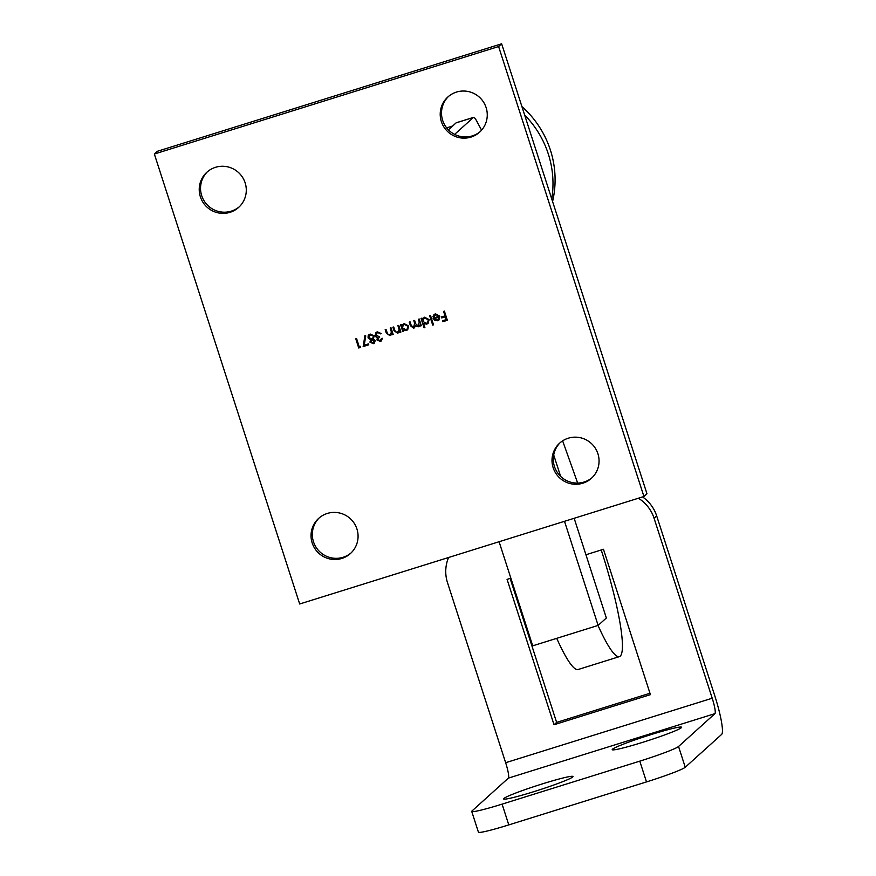 <?xml version="1.0" encoding="UTF-8"?>
<svg xmlns="http://www.w3.org/2000/svg" width="876" height="876" viewBox="0 0 876 876"><rect width="100%" height="100%" fill="white"/><g stroke="black" fill="none" stroke-linecap="round" stroke-linejoin="round"><path stroke-width="1.31" d="M368.457 343.896L368.763 344.826L363.157 346.578L364.909 335.694L365.741 335.858L364.241 345.21L368.457 343.896M380.064 340.523L382.33 338.267L381.432 340.873L380.37 341.465L376.943 339.91L377.403 337.698L375.092 335.771L375.968 332.562L377.293 331.829L381.202 333.581L377.578 332.77L376.505 333.351L375.881 335.431L379.308 336.493L379.615 337.435L378.268 338.18L377.764 339.658L380.064 340.523L380.907 340.041M397.463 332.376L399.149 329.902L397.923 325.642L398.733 325.39L400.901 332.081L400.08 332.343L399.686 331.128L397.584 333.241L394.003 330.635L392.897 327.219L393.718 326.956L395.317 331.599L397.463 332.376L398.372 331.851M419.516 326.025L418.257 326.792L415.618 325.839L413.702 328.215L410.417 325.73L409.245 322.105L410.067 321.853L411.238 325.478L413.571 327.35L414.644 323.288L413.8 320.693L414.622 320.43L415.717 323.835L418.137 325.927L419.265 322.083L418.356 319.269L419.166 319.006L421.334 325.708L420.513 325.96L420.141 324.799L419.385 326.157M413.571 327.35L414.392 326.868M418.137 325.927L418.969 325.412M430.499 315.47L433.532 324.865L432.711 325.116L429.678 315.732L430.499 315.47M444.395 311.133L447.351 320.298L442.917 321.678L442.61 320.736L446.234 319.609L445.326 316.794L441.701 317.922L441.394 316.981L445.019 315.853L443.574 311.385L444.395 311.133M299.68 603.991L154.351 154.023L498.608 46.538L643.937 496.506L299.68 603.991M471.003 137.083A23.696 23.389 47.9 0 1 447.855 96.995A23.696 23.389 47.9 0 1 481.099 98.911A23.696 23.389 47.9 0 1 471.003 137.083M230.027 212.321A23.696 23.389 47.9 0 1 206.878 172.233A23.696 23.389 47.9 0 1 240.123 174.149A23.696 23.389 47.9 0 1 230.027 212.321M582.803 483.213A23.696 23.389 47.9 0 1 559.654 443.125A23.696 23.389 47.9 0 1 592.899 445.041A23.696 23.389 47.9 0 1 582.803 483.213M341.815 558.45A23.696 23.389 47.9 0 1 318.678 518.362A23.696 23.389 47.9 0 1 351.911 520.278A23.696 23.389 47.9 0 1 341.815 558.45M435.766 314.604L433.773 316.773L432.93 316.619L434.003 314.572L435.405 313.816L439.861 316.214L438.953 320.014L437.617 320.747L434.518 320.266L433.04 318.174L438.996 316.313L435.854 314.528L434.66 315.218M424.893 327.569L424.072 327.821L421.038 318.426L421.86 318.174L422.232 319.335L424.542 317.211L429.13 319.609L428.123 323.364L426.754 324.142L423.601 323.572L424.893 327.569M403.584 331.248L402.763 331.5L400.606 324.81L401.416 324.547L401.799 325.708L404.099 323.583L408.698 325.981L407.69 329.748L406.311 330.526L403.179 330.011L403.584 331.248M389.754 334.785L391.452 332.311L390.214 328.051L391.024 327.799L393.193 334.49L392.371 334.741L391.988 333.537L389.875 335.65L386.294 333.033L385.188 329.617L386.009 329.365L387.608 334.008L389.754 334.785L390.663 334.26M369.935 342.111L370.614 339.789L368.073 337.906L368.15 335.793L370.241 334.03L374.238 335.891L373.242 338.968L375.202 340.49L374.424 343.042L373.296 343.677L369.935 342.111L370.614 339.789M360.638 346.338L360.408 347.444L358.722 347.969L355.765 338.804L356.576 338.552L359.237 346.776L360.638 346.338M481.57 130.174L476.697 121.063A21.867 3.186 72.7 0 0 473.522 117.384A21.867 3.186 72.7 0 0 473.336 117.493L456.122 122.859L448.392 129.834M456.122 122.859A21.867 3.186 -107.3 0 1 456.308 122.749L473.522 117.384M473.336 117.493L454.611 134.389M154.351 154.023L157.384 151.285L501.641 43.8L646.97 493.768L643.937 496.506M501.641 43.8L498.608 46.538M480.256 131.564A23.696 23.389 47.9 0 1 444.931 125.377A23.696 23.389 47.9 0 1 448.523 96.415M239.268 206.813A23.696 23.389 47.9 0 1 203.955 200.615A23.696 23.389 47.9 0 1 207.546 171.652M592.045 477.694A23.696 23.389 47.9 0 1 556.731 471.507A23.696 23.389 47.9 0 1 560.312 442.544M351.068 552.942A23.696 23.389 47.9 0 1 315.743 546.744A23.696 23.389 47.9 0 1 319.335 517.782M447.34 320.244L442.917 321.678M443.004 321.601L442.709 320.704M445.326 316.794L446.234 319.609M445.413 316.718L441.701 317.922M441.789 317.846L441.504 316.948M443.683 311.363L445.019 315.853M433.806 316.685L432.93 316.619M433.007 316.543L434.047 314.539M438.996 319.97L437.617 320.747M437.704 320.671L434.518 320.266M434.605 320.189L433.127 318.087M435.854 314.528L438.996 316.313M438.383 319.324L439.259 317.079L434.124 318.733L437.31 319.937L438.821 318.776L439.172 317.156L434.124 318.733M438.909 318.7L438.427 319.291M433.521 324.821L432.711 325.116M432.799 325.04L429.787 315.699M424.871 327.514L424.072 327.821M424.159 327.744L421.137 318.393M423.185 317.944L422.232 319.335M428.167 323.332L426.754 324.142M426.831 324.065L423.601 323.572M427.587 322.675L428.397 319.773L424.86 317.955L423.732 318.612M422.933 321.503L426.47 323.321L427.543 322.718L428.309 319.85L424.772 318.032L423.688 318.656L422.933 321.503M421.323 325.653L420.513 325.96M420.6 325.883L420.141 324.799M419.604 325.949L418.257 326.792M418.345 326.715L415.618 325.839M414.698 327.635L413.702 328.215M413.79 328.139L410.505 325.653L409.344 322.072M413.658 327.274L414.731 323.211L413.899 320.66M418.224 325.85L419.352 322.007L418.454 319.236M403.573 331.194L402.763 331.5M402.85 331.424L400.704 324.777M402.752 324.328L401.799 325.708M407.734 329.715L406.311 330.526M406.398 330.438L403.179 330.011M407.154 329.058L407.964 326.157L404.427 324.339L403.288 324.996M402.5 327.887L406.037 329.704L407.11 329.102L407.877 326.233L404.34 324.416L403.245 325.04L402.5 327.887M400.88 332.037L400.08 332.343M400.168 332.256L399.686 331.128M398.832 332.53L397.584 333.241M397.671 333.165L394.09 330.559L392.995 327.186M397.551 332.3L399.149 329.902M399.237 329.825L398.022 325.609M393.171 334.446L392.371 334.741M392.459 334.665L391.988 333.537M391.123 334.939L389.875 335.65M389.962 335.574L386.382 332.957L385.287 329.584M389.842 334.709L391.452 332.311M391.528 332.234L390.313 328.018M380.151 340.446L381.597 338.443M381.476 340.841L380.37 341.465M380.458 341.388L376.943 339.91M377.03 339.833L377.403 337.698M377.49 337.621L376.165 337.227M376.253 337.15L375.092 335.771M375.18 335.694L376.012 332.53M381.17 333.537L380.381 333.833M380.469 333.756L379.253 332.792M379.341 332.716L377.578 332.77M377.665 332.694L376.549 333.318M379.604 337.391L378.322 338.136M370.701 339.713L368.073 337.906M368.15 337.818L368.15 335.793M368.227 335.716L368.895 334.741M374.468 342.998L373.296 343.677M373.384 343.6L370.022 342.023M372.771 338.278L373.494 336.045L370.614 334.895L369.519 335.508M373.121 342.647L374.468 340.655L372.136 339.713L371.325 340.195M373.932 342.209L373.034 342.724L374.38 340.731L371.369 340.162M372.136 339.713L370.767 341.881L373.034 342.724M368.884 337.632L371.731 338.859L372.727 338.311L373.406 336.121L370.537 334.971L369.475 335.541L368.884 337.632M368.752 344.783L363.157 346.578M363.244 346.502L364.985 335.705M360.419 347.389L358.722 347.969M358.81 347.892L355.864 338.771M601.221 549.975A99.054 14.443 -107.3 0 1 619.431 656.617L578.127 669.505A99.054 14.443 -107.3 0 1 556.709 638.341M619.431 656.617A99.054 14.443 -107.3 0 1 598.023 625.442M562.633 440.836L577.667 483.092M446.65 127.874L452.64 126.002M524.636 115.019A98.43 96.404 28.4 0 1 551.76 198.972M521.91 106.554A98.43 96.404 28.4 0 1 552.581 201.524M649.97 693.255L556.621 722.404L510.117 578.423M642.59 496.933A36.453 35.982 47.9 0 1 656.672 515.887L714.805 695.872A36.453 5.311 -107.3 0 1 721.649 734.406L685.251 767.256A36.453 2.42 162.1 0 1 646.499 781.918L639.787 761.145A36.453 2.42 -17.9 0 0 678.55 746.483L714.947 713.633A14.585 2.124 72.7 0 0 712.21 698.227L654.065 518.242A36.453 35.982 -132.1 0 0 638.407 498.236M448.578 557.497A36.453 35.982 -132.1 0 0 447.516 582.726L505.649 762.711A14.585 2.124 72.7 0 1 508.387 778.118L471.989 810.979A36.453 2.42 -17.9 0 0 471.726 811.428A36.453 2.42 -17.9 0 0 502.09 804.135L508.792 824.907L646.499 781.918M508.792 824.907A36.453 2.42 162.1 0 1 478.438 832.2L471.726 811.428M502.09 804.135L639.787 761.145M533.955 791.63A36.453 2.42 162.1 0 1 503.733 799.054A36.453 2.42 162.1 0 1 537.546 785.422A36.453 2.42 162.1 0 1 572.959 776.694A36.453 2.42 162.1 0 1 533.955 791.63M642.579 742.366A36.453 2.42 162.1 0 1 612.346 749.79A36.453 2.42 162.1 0 1 646.17 736.158A36.453 2.42 162.1 0 1 681.572 727.43A36.453 2.42 162.1 0 1 642.579 742.366M585.934 554.749L603.465 549.274L650.419 694.657L554.026 724.748L507.073 579.375L510.872 578.193M554.026 724.748L556.621 722.404M574.163 518.296L606.356 617.985L598.133 625.409L532.717 645.831L499.09 541.729M560.629 476.413L553.698 454.94M598.133 625.409L564.505 521.308M508.387 778.118L714.947 713.633M505.649 762.711L712.21 698.227M678.55 746.483L685.251 767.256M656.672 515.887L654.065 518.242"/></g></svg>
